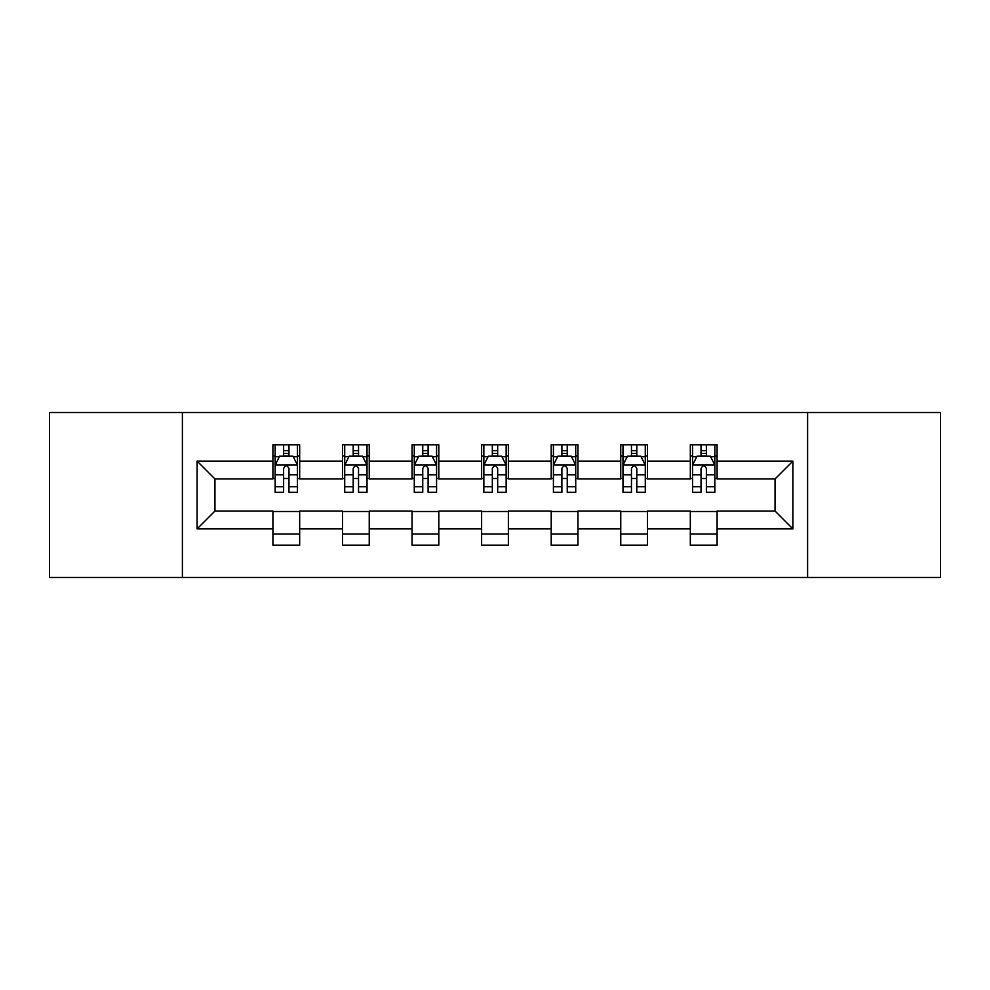 <?xml version="1.0" encoding="UTF-8"?>
<svg xmlns="http://www.w3.org/2000/svg" width="990" height="990" viewBox="0 0 990 990"><rect width="100%" height="100%" fill="white"/><g stroke="black" fill="none" stroke-linecap="round" stroke-linejoin="round"><path stroke-width="1.49" d="M807.605 577.504L940.5 577.504L940.5 412.496L807.605 412.496L807.605 577.504L182.395 577.504L182.395 412.496L49.5 412.496L49.5 577.504L182.395 577.504M807.605 412.496L182.395 412.496M717.082 461.105L717.082 444.832L690.327 444.832L690.327 461.105L647.51 461.105L647.51 444.832L620.755 444.832L620.755 461.105L577.95 461.105L577.95 444.832L551.195 444.832L551.195 461.105L508.377 461.105L508.377 444.832L481.623 444.832L481.623 461.105L438.805 461.105L438.805 444.832L412.05 444.832L412.05 461.105L369.245 461.105L369.245 444.832L342.49 444.832L342.49 461.105L299.673 461.105L299.673 444.832L272.918 444.832L272.918 461.105L197.109 461.105L197.109 528.895L214.941 511.05L272.918 511.05L272.918 545.168L299.673 545.168L299.673 511.05L342.49 511.05L342.49 545.168L369.245 545.168L369.245 511.05L412.05 511.05L412.05 545.168L438.805 545.168L438.805 511.05L481.623 511.05L481.623 545.168L508.377 545.168L508.377 511.05L551.195 511.05L551.195 545.168L577.95 545.168L577.95 511.05L620.755 511.05L620.755 545.168L647.51 545.168L647.51 511.05L690.327 511.05L690.327 545.168L717.082 545.168L717.082 511.05L775.059 511.05L775.059 478.95L717.082 478.95L717.082 461.105L792.891 461.105L792.891 528.895L717.082 528.895M690.327 528.895L647.51 528.895M620.755 528.895L577.95 528.895M551.195 528.895L508.377 528.895M481.623 528.895L438.805 528.895M412.05 528.895L369.245 528.895M342.49 528.895L299.673 528.895M272.918 528.895L197.109 528.895M690.327 461.105L690.327 478.95L647.51 478.95L647.51 461.105M620.755 461.105L620.755 478.95L577.95 478.95L577.95 461.105M551.195 461.105L551.195 478.95L508.377 478.95L508.377 461.105M481.623 461.105L481.623 478.95L438.805 478.95L438.805 461.105M412.05 461.105L412.05 478.95L369.245 478.95L369.245 461.105M342.49 461.105L342.49 478.95L299.673 478.95L299.673 461.105M272.918 461.105L272.918 478.95L214.941 478.95L197.109 461.105M214.941 478.95L214.941 511.05M792.891 528.895L775.059 511.05M775.059 478.95L792.891 461.105M272.918 455.982L275.146 455.982M283.623 455.982L288.969 455.982M297.446 455.982L299.673 455.982M272.918 478.504L275.146 478.504M283.623 478.504L288.969 478.504M297.446 478.504L299.673 478.504M272.918 511.496L299.673 511.496M272.918 534.018L299.673 534.018M342.49 511.496L369.245 511.496M342.49 534.018L369.245 534.018M342.49 455.982L344.718 455.982M353.195 455.982L358.541 455.982M367.018 455.982L369.245 455.982M342.49 478.504L344.718 478.504M353.195 478.504L358.541 478.504M367.018 478.504L369.245 478.504M412.05 511.496L438.805 511.496M412.05 534.018L438.805 534.018M412.05 455.982L414.278 455.982M422.755 455.982L428.113 455.982M436.578 455.982L438.805 455.982M412.05 478.504L414.278 478.504M422.755 478.504L428.113 478.504M436.578 478.504L438.805 478.504M481.623 511.496L508.377 511.496M481.623 534.018L508.377 534.018M481.623 455.982L483.85 455.982M492.327 455.982L497.673 455.982M506.15 455.982L508.377 455.982M481.623 478.504L483.85 478.504M492.327 478.504L497.673 478.504M506.15 478.504L508.377 478.504M551.195 511.496L577.95 511.496M551.195 534.018L577.95 534.018M551.195 455.982L553.422 455.982M561.887 455.982L567.245 455.982M575.722 455.982L577.95 455.982M551.195 478.504L553.422 478.504M561.887 478.504L567.245 478.504M575.722 478.504L577.95 478.504M620.755 511.496L647.51 511.496M620.755 534.018L647.51 534.018M620.755 455.982L622.982 455.982M631.459 455.982L636.805 455.982M645.282 455.982L647.51 455.982M620.755 478.504L622.982 478.504M631.459 478.504L636.805 478.504M645.282 478.504L647.51 478.504M690.327 511.496L717.082 511.496M690.327 534.018L717.082 534.018M690.327 455.982L692.554 455.982M701.031 455.982L706.377 455.982M714.854 455.982L717.082 455.982M690.327 478.504L692.554 478.504M701.031 478.504L706.377 478.504M714.854 478.504L717.082 478.504M288.969 450.623L283.623 450.623M297.446 486.733L288.969 486.733L288.969 492.327L297.446 492.327L297.446 465.127L292.99 456.204L279.613 456.204L275.146 465.127L275.146 492.327L283.623 492.327L283.623 486.733L275.146 486.733M275.146 465.127L275.146 444.832M297.446 465.127L297.446 444.832M283.623 456.204L283.623 444.832M288.969 444.832L288.969 456.204M288.969 486.733L288.969 468.468C287.187 465.028 285.405 465.028 283.623 468.468L283.623 486.733M358.541 450.623L353.195 450.623M367.018 486.733L358.541 486.733L358.541 492.327L367.018 492.327L367.018 465.127L362.55 456.204L349.173 456.204L344.718 465.127L344.718 492.327L353.195 492.327L353.195 486.733L344.718 486.733M344.718 465.127L344.718 444.832M367.018 465.127L367.018 444.832M353.195 456.204L353.195 444.832M358.541 444.832L358.541 456.204M358.541 486.733L358.541 468.468C356.759 465.028 354.977 465.028 353.195 468.468L353.195 486.733M428.113 450.623L422.755 450.623M436.578 486.733L428.113 486.733L428.113 492.327L436.578 492.327L436.578 465.127L432.123 456.204L418.745 456.204L414.278 465.127L414.278 492.327L422.755 492.327L422.755 486.733L414.278 486.733M414.278 465.127L414.278 444.832M436.578 465.127L436.578 444.832M422.755 456.204L422.755 444.832M428.113 444.832L428.113 456.204M428.113 486.733L428.113 468.468C426.331 465.028 424.549 465.028 422.755 468.468L422.755 486.733M497.673 450.623L492.327 450.623M506.15 486.733L497.673 486.733L497.673 492.327L506.15 492.327L506.15 465.127L501.695 456.204L488.305 456.204L483.85 465.127L483.85 492.327L492.327 492.327L492.327 486.733L483.85 486.733M483.85 465.127L483.85 444.832M506.15 465.127L506.15 444.832M492.327 456.204L492.327 444.832M497.673 444.832L497.673 456.204M497.673 486.733L497.673 468.468C495.891 465.028 494.109 465.028 492.327 468.468L492.327 486.733M567.245 450.623L561.887 450.623M575.722 486.733L567.245 486.733L567.245 492.327L575.722 492.327L575.722 465.127L571.255 456.204L557.877 456.204L553.422 465.127L553.422 492.327L561.887 492.327L561.887 486.733L553.422 486.733M553.422 465.127L553.422 444.832M575.722 465.127L575.722 444.832M561.887 456.204L561.887 444.832M567.245 444.832L567.245 456.204M567.245 486.733L567.245 468.468C565.463 465.028 563.681 465.028 561.887 468.468L561.887 486.733M636.805 450.623L631.459 450.623M645.282 486.733L636.805 486.733L636.805 492.327L645.282 492.327L645.282 465.127L640.827 456.204L627.45 456.204L622.982 465.127L622.982 492.327L631.459 492.327L631.459 486.733L622.982 486.733M622.982 465.127L622.982 444.832M645.282 465.127L645.282 444.832M631.459 456.204L631.459 444.832M636.805 444.832L636.805 456.204M636.805 486.733L636.805 468.468C635.035 465.028 633.241 465.028 631.459 468.468L631.459 486.733M706.377 450.623L701.031 450.623M714.854 486.733L706.377 486.733L706.377 492.327L714.854 492.327L714.854 465.127L710.387 456.204L697.01 456.204L692.554 465.127L692.554 492.327L701.031 492.327L701.031 486.733L692.554 486.733M692.554 465.127L692.554 444.832M714.854 465.127L714.854 444.832M701.031 456.204L701.031 444.832M706.377 444.832L706.377 456.204M706.377 486.733L706.377 468.468C704.595 465.028 702.813 465.028 701.031 468.468L701.031 486.733M297.334 464.904L275.257 464.904M275.146 456.736L279.341 456.736M293.25 456.736L297.446 456.736M283.623 474.779L275.146 474.779M297.446 474.779L288.969 474.779M288.969 453.47L283.623 453.47M366.906 464.904L344.829 464.904M344.718 456.736L348.913 456.736M362.823 456.736L367.018 456.736M353.195 474.779L344.718 474.779M367.018 474.779L358.541 474.779M358.541 453.47L353.195 453.47M436.466 464.904L414.389 464.904M414.278 456.736L418.473 456.736M432.395 456.736L436.578 456.736M422.755 474.779L414.278 474.779M436.578 474.779L428.113 474.779M428.113 453.47L422.755 453.47M506.039 464.904L483.962 464.904M483.85 456.736L488.045 456.736M501.955 456.736L506.15 456.736M492.327 474.779L483.85 474.779M506.15 474.779L497.673 474.779M497.673 453.47L492.327 453.47M575.611 464.904L553.534 464.904M553.422 456.736L557.605 456.736M571.527 456.736L575.722 456.736M561.887 474.779L553.422 474.779M575.722 474.779L567.245 474.779M567.245 453.47L561.887 453.47M645.171 464.904L623.094 464.904M622.982 456.736L627.177 456.736M641.087 456.736L645.282 456.736M631.459 474.779L622.982 474.779M645.282 474.779L636.805 474.779M636.805 453.47L631.459 453.47M714.743 464.904L692.666 464.904M692.554 456.736L696.75 456.736M710.659 456.736L714.854 456.736M701.031 474.779L692.554 474.779M714.854 474.779L706.377 474.779M706.377 453.47L701.031 453.47"/></g></svg>
